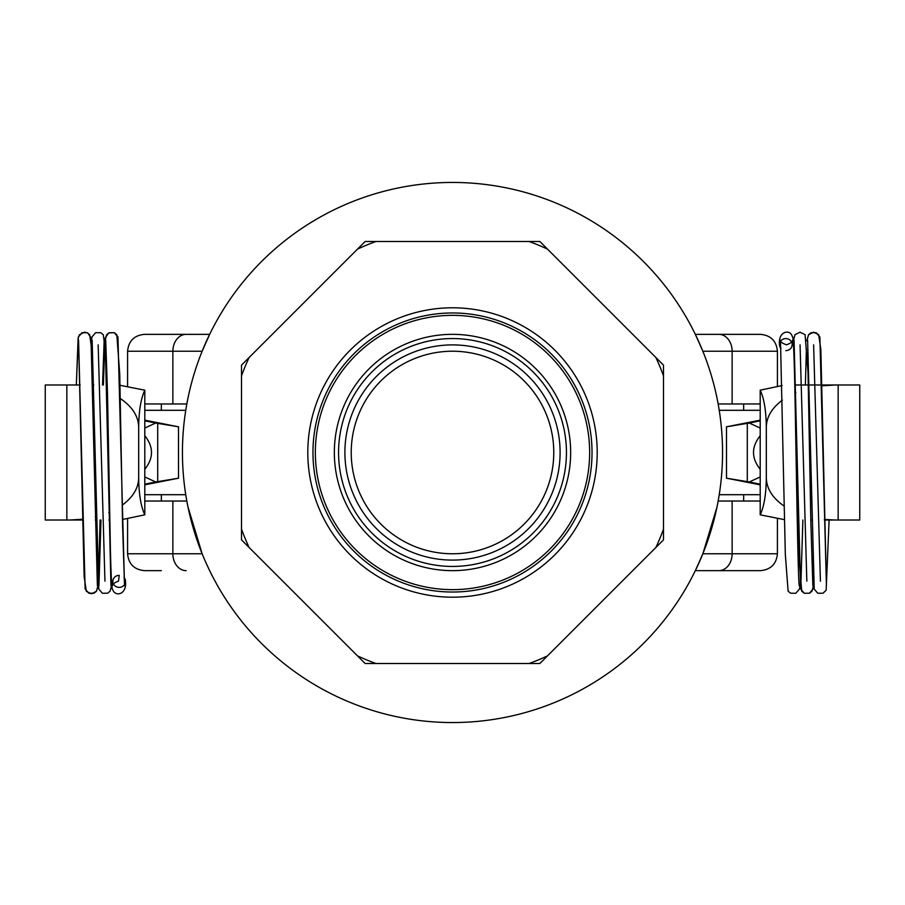 <?xml version="1.0" encoding="UTF-8"?>
<svg xmlns="http://www.w3.org/2000/svg" width="905" height="905" viewBox="0 0 905 905"><rect width="100%" height="100%" fill="white"/><g stroke="black" fill="none" stroke-linecap="round" stroke-linejoin="round"><path stroke-width="1.36" d="M785.8 350.62A6.335 6.018 0 0 0 792.124 344.873L792.497 340.19C792.984 341.581 790.981 343.131 786.479 344.839C781.977 343.131 779.974 341.581 780.472 340.212L785.325 554.414L788.119 591.18L790.574 593.216L795.823 593.273L799.488 588.997L800.043 585.116M791.604 342.192A6.335 6.018 0 0 0 780.71 341.015M780.585 341.196A6.335 6.018 0 0 0 781.026 348.549M760.2 428.042L749.272 423.031L726.489 426.809L726.489 478.191L749.272 481.969L760.2 476.958M719.249 410.304L760.2 410.304M760.2 494.696L719.249 494.696M726.489 478.191L760.2 484.842M760.2 420.158L726.489 426.809M760.2 484.175L749.272 481.969M749.272 423.031L760.2 420.825M824.376 520.013L859.75 520.013L859.75 384.987L794.748 384.987M797.237 520.013L798.142 520.013M810.801 520.013L811.717 520.013M784.307 506.212C772.553 498.112 766.558 488.643 766.309 477.817C766.15 494.119 764.103 506.461 760.2 514.821L784.567 519.674M782.101 385.553L760.2 390.179C764.103 398.539 766.15 410.881 766.309 427.183C766.512 417.013 771.875 407.997 782.395 400.123M821.887 384.987L838.154 384.987L838.154 520.013M760.2 469.265C751.286 458.088 751.286 446.912 760.2 435.735M794.918 392.996L795.823 392.6M821.91 385.802L835.451 384.987M835.451 520.013L824.365 519.47M798.018 513.293L797.101 512.931M766.309 427.183L766.309 477.817M760.2 390.179L760.2 514.821M718.875 570.648L760.539 570.648C770.789 569.652 776.422 564.03 777.418 553.769L702.857 553.769L695.345 570.648L718.875 570.648A16.878 13.258 90 0 0 732.134 553.769L732.134 501.031L718.163 501.031M695.345 570.648L743.661 570.648M249.124 357.498L365.111 241.511L539.889 241.511L663.489 365.111L663.489 529.131A224.474 224.474 0 0 1 655.876 547.502L547.502 655.876A224.474 224.474 0 0 1 529.131 663.489L375.869 663.489A224.474 224.474 0 0 1 357.498 655.876L249.124 547.502A224.474 224.474 0 0 1 241.511 529.131L241.511 365.111L249.124 357.498A224.474 224.474 0 0 0 241.511 375.869M249.124 547.502L241.511 539.889L241.511 529.131M182.437 452.5A270.063 270.063 0 0 1 587.526 218.625A270.063 270.063 0 0 1 587.526 686.375A270.063 270.063 0 0 1 182.437 452.5M718.875 334.352L695.345 334.352L702.857 351.231L777.418 351.231C776.422 340.97 770.789 335.348 760.539 334.352L718.875 334.352A16.878 13.258 90 0 1 732.134 351.231L732.134 403.969L760.2 403.969M696.375 336.479L698.309 340.631M699.169 342.554L702.857 351.231M702.766 553.973L700.481 559.46M699.441 561.835L697.619 565.851M186.125 570.648A16.878 13.258 -90 0 1 172.866 553.769L127.582 553.769C128.578 564.03 134.212 569.652 144.461 570.648L161.339 570.648M205.831 562.446L208.965 569.211M208.625 568.521L206.691 564.369M186.837 501.031L144.8 501.031M188.002 507.038L202.143 553.769L172.866 553.769L172.866 501.031M209.655 334.352L144.461 334.352C134.212 335.348 128.578 340.97 127.582 351.231L202.143 351.231L209.655 334.352L161.339 334.352M202.234 351.027L204.519 345.54M205.559 343.165L207.381 339.149M743.661 334.352L695.345 334.352M144.8 403.969L186.837 403.969L188.002 397.962M716.998 507.038L702.857 553.769M716.998 397.962L718.163 403.969L732.134 403.969M760.2 501.031L732.134 501.031M655.876 357.498A224.474 224.474 0 0 1 663.489 375.869M529.131 241.511A224.474 224.474 0 0 1 547.502 249.124M357.498 249.124A224.474 224.474 0 0 1 375.869 241.511M375.869 663.489L365.111 663.489L357.498 655.876M547.502 655.876L539.889 663.489L529.131 663.489M663.489 529.131L663.489 539.889L655.876 547.502M318.82 507.875A144.698 144.698 0 0 0 567.299 540.59A144.698 144.698 0 0 0 471.392 309.035A144.698 144.698 0 0 0 318.82 507.875M422.364 588.736A139.528 139.528 0 0 1 426.255 315.46A139.528 139.528 0 0 1 592.017 454.491A139.528 139.528 0 0 1 422.364 588.736M475.747 347.441A107.605 107.605 0 0 0 347.441 429.253A107.605 107.605 0 0 0 429.253 557.559A107.605 107.605 0 0 0 557.559 475.747A107.605 107.605 0 0 0 475.747 347.441M430.622 551.383A101.27 101.27 0 0 1 377.804 384.116A101.27 101.27 0 0 1 549.075 422.002A101.27 101.27 0 0 1 430.622 551.383M477.116 341.253A113.928 113.928 0 0 0 341.253 427.884A113.928 113.928 0 0 0 427.884 563.747A113.928 113.928 0 0 0 563.747 477.116A113.928 113.928 0 0 0 477.116 341.253M478.021 337.135A118.148 118.148 0 0 0 337.135 426.979A118.148 118.148 0 0 0 426.979 567.865A118.148 118.148 0 0 0 567.865 478.021A118.148 118.148 0 0 0 478.021 337.135M482.127 318.594A137.141 137.141 0 0 0 318.594 422.873A137.141 137.141 0 0 0 422.873 586.406A137.141 137.141 0 0 0 586.406 482.127A137.141 137.141 0 0 0 482.127 318.594M119.2 575.354A6.335 6.018 180 0 0 112.876 581.101L112.503 585.773C112.107 584.302 114.109 582.752 118.521 581.123L119.2 575.354M113.397 583.77A6.335 6.018 180 0 0 124.29 584.958M125.06 583.646A6.335 6.018 180 0 0 123.974 577.424M144.8 476.958L155.728 481.969L178.511 478.191L178.511 426.809L155.728 423.031L144.8 428.042M185.751 494.696L144.8 494.696M144.8 410.304L185.751 410.304M178.511 426.809L144.8 420.158M144.8 484.842L178.511 478.191M144.8 420.825L155.728 423.031M155.728 481.969L144.8 484.175M80.183 384.987L45.25 384.987L45.25 520.013L82.672 520.013M107.333 384.987L106.519 384.987M93.758 384.987L92.842 384.987M120.286 398.517C132.3 406.662 138.431 416.221 138.691 427.183C138.85 410.881 140.897 398.539 144.8 390.179L120.003 385.292M122.469 519.493L144.8 514.821C140.897 506.461 138.85 494.119 138.691 477.817C138.476 488.123 132.99 497.241 122.198 505.171M144.8 435.735C153.714 446.912 153.714 458.088 144.8 469.265M109.822 520.013L108.905 520.013M96.247 520.013L95.342 520.013M109.675 512.185L108.77 512.569M96.19 516.755L95.274 516.981M82.66 519.255L69.549 520.013M138.691 477.817L138.691 427.183M144.8 514.821L144.8 390.179M820.416 581.134L813.618 344.839M806.841 581.146L800.054 344.839M747.304 423.031L747.304 481.969M172.866 403.969L172.866 351.231A16.878 13.258 -90 0 1 186.125 334.352M98.159 344.828L104.946 581.123M157.696 481.969L157.696 423.031M66.846 384.987L66.846 520.013M829.116 520.013L826.152 590.218L822.996 593.25L817.747 593.228L814.229 589.087L807.622 340.269M806.841 340.778L808.516 334.76L810.982 332.746L816.231 332.735L819.873 337.067L826.435 585.795L820.846 349.251L818.652 334.646L813.595 332.192L808.561 334.68L806.853 340.88M800.835 585.739L802.871 520.013M819.636 340.246L819.545 341.027M813.629 585.071L812 591.169L809.545 593.205L804.296 593.284L800.631 589.019L794.058 340.28M812.86 585.773L810.869 523.033L808.018 372.17L805.088 334.658L800.031 332.192L794.997 334.68L793.266 340.981M779.488 344.239C778.221 332.678 787.893 329.126 791.536 334.68L792.837 337.52C793.742 343.821 794.533 367.441 795.224 408.359C796.558 481.539 798.12 583.103 799.285 585.807L799.273 585.761M805.371 384.987L806.389 349.296M794.047 340.235L798.979 557.31L801.728 591.236L804.206 593.25L809.455 593.25L813.086 588.929L813.629 585.003M127.582 553.769L127.582 518.87M127.582 386.13L127.582 351.231M777.418 518.87L777.418 553.769M777.418 351.231L777.418 386.13M161.339 501.031L161.339 494.696M161.339 410.304L161.339 403.969M743.661 403.969L743.661 410.304M743.661 494.696L743.661 501.031M97.389 585.739L91.846 350.495L89.697 334.737L87.219 332.735L81.97 332.735L78.339 337.056L76.325 384.987L78.135 337.984L79.504 334.714L84.527 332.18L87.785 333.017L90.975 337.701L97.378 585.716M98.17 585.139L96.484 591.214L94.018 593.228L88.769 593.228L85.127 588.906L78.565 340.178L84.154 576.723L86.348 591.327L91.405 593.782L96.439 591.293L98.159 585.015M102.559 384.987L104.177 340.19M98.939 585.727L100.975 520.013M103.374 384.987L104.867 342.079M104.946 341.264L106.575 334.793L109.041 332.757L114.29 332.689L117.944 336.954L124.517 585.705M105.715 340.19L107.514 393.505L110.172 537.332C110.715 567.028 111.406 584.178 112.231 588.77L113.487 591.316C117.22 596.712 126.711 593.431 125.512 581.734M100.07 520.013L98.611 576.677M110.953 585.727L105.455 351.457L103.306 334.782L100.84 332.746L95.602 332.701L91.937 336.977L91.371 340.959M111.734 585.071L110.093 591.169L107.627 593.205L102.378 593.25L98.713 588.963L92.152 340.212M124.528 585.727L122.582 525.047L119.732 373.822L116.813 334.692L114.313 332.701L108.713 332.927L105.331 337.712L104.935 341.128"/></g></svg>
